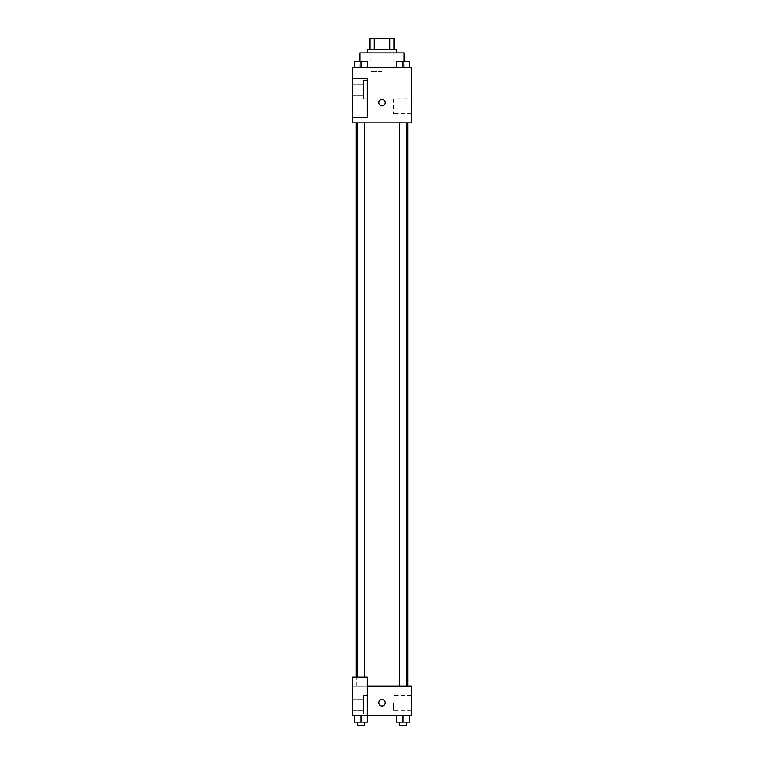 <?xml version="1.0" encoding="UTF-8"?>
<svg xmlns="http://www.w3.org/2000/svg" width="764" height="764" viewBox="0 0 764 764"><rect width="100%" height="100%" fill="white"/><g stroke="black" fill="none" stroke-linecap="round" stroke-linejoin="round"><path stroke-width="0.57" stroke-dasharray="3.82 2.86" d="M382 71.338L370.951 71.338L382 71.338M382 38.2L370.951 38.2L382 38.2M389.745 49.249L389.745 38.2L393.966 38.2L393.966 49.249L374.255 49.249L393.966 49.249M389.745 38.2L370.034 38.2M374.255 49.249L370.034 49.249L374.255 49.249L374.255 38.2M396.726 49.249L367.274 49.249M367.274 52.926L396.726 52.926L367.274 52.926M359.911 52.926L404.089 52.926M382 67.652L359.911 67.652L382 67.652M411.452 67.652L352.548 67.652L352.548 117.36L367.274 117.36L367.274 78.702L352.548 78.702L367.274 78.702L367.274 117.36L352.548 117.36L352.548 122.88L411.452 122.88L411.452 67.652M354.496 67.652L367.379 67.652L354.496 67.652L367.379 67.652L354.496 67.652L360.942 67.652L360.942 61.215L354.496 61.215L364.256 61.215L354.496 61.215L354.496 67.652L360.942 67.652L354.496 67.652L354.496 61.215L354.496 67.652L367.379 67.652L360.942 67.652L360.942 61.215L367.379 61.215L357.628 61.215L367.379 61.215L367.379 67.652L367.379 61.215M396.621 67.652L409.504 67.652L396.621 67.652L409.504 67.652L396.621 67.652L403.058 67.652L403.058 61.215L396.621 61.215L406.372 61.215L396.621 61.215L396.621 67.652L403.058 67.652L396.621 67.652L396.621 61.215L396.621 67.652L409.504 67.652L403.058 67.652L403.058 61.215L409.504 61.215L399.744 61.215L409.504 61.215L409.504 67.652L409.504 61.215M385.218 102.634A3.218 3.218 0 0 0 380.386 99.845A3.218 3.218 0 0 0 380.386 105.422A3.218 3.218 0 0 0 385.218 102.634A3.218 3.218 0 0 1 380.386 105.422A3.218 3.218 0 0 1 380.386 99.845A3.218 3.218 0 0 1 385.218 102.634M367.274 80.545L367.274 98.948L367.274 80.545L363.588 80.545L363.588 98.948L363.588 80.545L363.588 98.948L363.588 80.545L367.274 80.545L367.274 98.948L367.274 80.545M363.588 89.751L363.588 84.221L363.588 89.751M352.548 89.751L352.548 84.221L352.548 89.751M411.452 98.948L411.452 113.683L411.452 98.948L393.517 98.948L393.517 113.683L393.517 98.948M352.548 117.36L367.274 117.36L367.274 78.702L352.548 78.702M378.782 102.634A3.218 3.218 0 0 0 383.614 105.422A3.218 3.218 0 0 0 383.614 99.845A3.218 3.218 0 0 0 378.782 102.634M352.548 105.852L352.548 99.415L352.548 105.852M403.058 122.88L399.744 122.88L403.058 122.88M360.942 122.88L364.256 122.88L360.942 122.88M382 122.88L407.775 122.88L382 122.88M382 686.215L356.225 686.215L382 686.215M403.058 686.215L399.744 686.215L403.058 686.215M360.942 686.215L364.256 686.215L360.942 686.215M352.548 686.215L367.274 686.215L352.548 686.215L352.548 715.677L367.274 715.677L367.274 677.019L352.548 677.019L352.548 686.215M367.274 715.677L411.452 715.677L411.452 686.215L367.274 686.215L367.274 677.019L367.274 715.677L367.274 686.215M352.548 702.784L352.548 706.012L352.548 702.784M352.548 704.628L352.548 699.108L352.548 704.628M363.588 704.628L363.588 699.108L363.588 704.628M363.588 695.421L363.588 713.834L363.588 695.421L363.588 713.834L363.588 695.421L367.274 695.421L367.274 713.834L367.274 695.421L363.588 695.421M367.274 695.421L367.274 713.834L367.274 695.421M367.274 677.019L352.548 677.019L367.274 677.019M367.379 722.114L367.379 715.677L367.379 722.114L360.942 722.114L367.379 722.114L360.942 722.114L360.942 715.677L367.379 715.677L354.496 715.677L367.379 715.677L354.496 715.677L367.379 715.677L360.942 715.677L360.942 722.114L354.496 722.114L354.496 715.677L354.496 722.114L364.256 722.114L354.496 722.114L354.496 715.677M409.504 722.114L409.504 715.677L409.504 722.114L403.058 722.114L409.504 722.114L403.058 722.114L403.058 715.677L396.621 715.677L409.504 715.677L396.621 715.677L409.504 715.677L403.058 715.677L403.058 722.114L396.621 722.114L396.621 715.677L396.621 722.114L406.372 722.114L396.621 722.114L396.621 715.677M411.452 702.784L411.452 710.148L411.452 702.784M393.517 702.784L393.517 710.148L393.517 702.784M378.782 702.784A3.218 3.218 0 0 0 383.614 705.583A3.218 3.218 0 0 0 383.614 699.996A3.218 3.218 0 0 0 378.782 702.784M385.218 702.784A3.218 3.218 0 0 0 380.386 699.996A3.218 3.218 0 0 0 380.386 705.583A3.218 3.218 0 0 0 385.218 702.784A3.218 3.218 0 0 1 380.386 705.583A3.218 3.218 0 0 1 380.386 699.996A3.218 3.218 0 0 1 385.218 702.784M399.744 722.114L399.744 725.8L406.372 725.8L399.744 725.8L406.372 725.8L406.372 722.114L399.744 722.114L406.372 722.114M403.058 722.114L403.058 715.677M357.628 722.114L357.628 725.8L364.256 725.8L357.628 725.8L364.256 725.8L364.256 722.114L357.628 722.114L364.256 722.114M360.942 722.114L360.942 715.677M399.744 61.215L406.372 61.215M403.058 67.652L403.058 61.215M357.628 61.215L364.256 61.215M360.942 67.652L360.942 61.215M370.951 38.2L370.951 71.338M393.049 38.2L393.049 71.338M404.089 67.652L404.089 61.187M359.911 67.652L359.911 61.187M367.274 98.948L363.588 98.948L367.274 98.948M352.548 95.271L363.588 95.271L352.548 95.271M352.548 84.221L363.588 84.221L352.548 84.221M411.452 113.683L393.517 113.683M356.225 686.215L356.225 677.019M364.256 677.019L364.256 122.88M357.628 677.019L357.628 122.88M406.372 686.215L406.372 122.88M399.744 686.215L399.744 122.88M352.548 710.148L363.588 710.148L352.548 710.148M352.548 699.108L363.588 699.108L352.548 699.108M367.274 713.834L363.588 713.834L367.274 713.834M411.452 695.421L393.517 695.421M411.452 710.148L393.517 710.148"/><path stroke-width="1.15" d="M374.255 49.249L374.255 38.2L370.034 38.2L370.034 49.249L370.034 38.2M374.255 38.2L393.966 38.2L393.966 49.249M389.745 49.249L389.745 38.2M367.274 52.926L367.274 49.249L396.726 49.249L396.726 52.926M404.089 61.187L404.089 52.926L359.911 52.926L359.911 61.187M352.548 67.652L411.452 67.652L411.452 122.88L352.548 122.88L352.548 117.36L367.274 117.36L367.274 78.702L352.548 78.702L352.548 67.652M378.782 102.634A3.218 3.218 0 0 1 383.614 99.845A3.218 3.218 0 0 1 383.614 105.422A3.218 3.218 0 0 1 378.782 102.634M352.548 78.702L352.548 117.36M367.274 686.215L411.452 686.215L411.452 715.677L352.548 715.677L352.548 677.019L367.274 677.019L367.274 715.677M378.782 702.784A3.218 3.218 0 0 1 383.614 699.996A3.218 3.218 0 0 1 383.614 705.583A3.218 3.218 0 0 1 378.782 702.784M396.621 715.677L396.621 722.114L409.504 722.114L409.504 715.677L409.504 722.114M403.058 722.114L403.058 715.677M406.372 722.114L406.372 725.8L399.744 725.8L399.744 722.114M354.496 715.677L354.496 722.114L367.379 722.114L367.379 715.677L367.379 722.114M360.942 722.114L360.942 715.677M364.256 722.114L364.256 725.8L357.628 725.8L357.628 722.114M396.621 67.652L396.621 61.215L409.504 61.215L409.504 67.652L409.504 61.215M403.058 67.652L403.058 61.215M406.372 61.215L399.744 61.215M354.496 67.652L354.496 61.215L367.379 61.215L367.379 67.652L367.379 61.215M360.942 67.652L360.942 61.215M364.256 61.215L357.628 61.215M407.775 686.215L407.775 122.88M356.225 677.019L356.225 122.88M399.744 122.88L399.744 686.215M406.372 122.88L406.372 686.215M364.256 677.019L364.256 122.88M357.628 677.019L357.628 122.88"/></g></svg>
